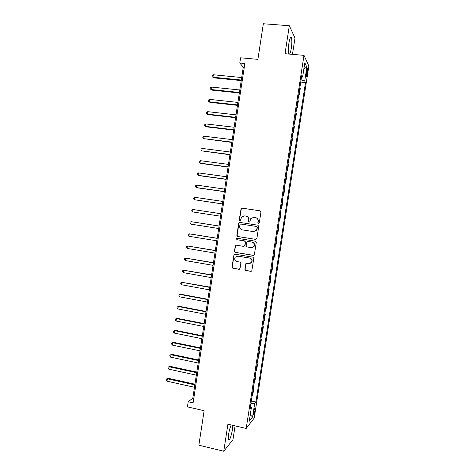 <?xml version="1.0" encoding="UTF-8"?>
<svg xmlns="http://www.w3.org/2000/svg" width="475" height="475" viewBox="0 0 475 475"><rect width="100%" height="100%" fill="white"/><g stroke="black" fill="none" stroke-linecap="round" stroke-linejoin="round"><path stroke-width="0.71" d="M258.447 223.571L259.267 222.959L260.953 212.004L260.104 210.823L242.036 208.145L241.134 208.477L239.216 219.889L239.804 220.709L240.445 220.465L241.579 217.033L244.518 215.905L246.02 216.131C247.926 216.624 248.829 217.877 248.716 219.901L248.502 221.308L249.09 222.134L249.755 221.867L250.812 218.53L253.84 217.312L255.354 217.544C257.278 218.037 258.18 219.296 258.073 221.326L257.854 222.739L258.447 223.571M231.236 424.971C230.143 427.215 229.265 430.332 228.594 434.328C228.184 437.083 228.143 438.918 228.457 439.826C229.692 440.39 231.016 437.03 232.429 429.75L232.762 425.327M289.471 54.097C290.166 53.479 290.783 51.502 291.329 48.171C291.988 43.344 292.018 39.888 291.413 37.798C290.605 36.563 289.762 38.404 288.895 43.326C288.23 48.195 288.206 51.644 288.806 53.693L289.032 54.061M254.927 410.816L255.033 408.5C254.63 408.251 254.155 409.575 253.608 412.472L253.507 414.782C253.911 415.019 254.386 413.701 254.927 410.816M244.868 269.272L245.712 270.471L250.776 271.344L251.792 270.881L253.804 258.376L252.961 257.177L234.977 254.184L234.021 254.576L231.984 267.063L232.821 268.25L238.877 269.295L240.029 268.44L240.825 263.281L239.982 262.093L236.972 261.582C234.816 260.763 234.24 259.303 235.238 257.189L237.809 256.12L249.648 258.097C251.756 258.863 252.373 260.294 251.501 262.39L248.805 263.583L246.822 263.251L245.83 263.684L244.868 269.272L245.943 270.423L251.257 271.308M292.463 54.358L294.987 38.036L289.328 25.733L263.346 23.75L257.895 59.357L240.582 57.802L239.786 63.032L244.851 63.496L193.093 402.895L188.201 401.779L187.423 406.861L204.131 410.709L198.859 445.17L223.749 451.25L232.964 439.624L235.089 425.873M289.328 25.733L285.018 53.711L304 55.361L246.192 428.462L227.917 424.199L223.749 451.25M255.698 239.4L256.868 238.533L258.738 226.385L257.889 225.197L239.845 222.419L238.693 223.286L236.847 235.345L237.684 236.526L255.942 239.406M256.268 242.393L254.398 254.523L253.234 255.384L235.25 252.397L234.412 251.216L235.404 245.587L236.354 245.201L243.622 246.388L244.779 245.527L245.308 242.096L244.465 240.914L236.894 239.691L236.455 238.527L237.114 238.266L255.419 241.199L256.268 242.393M306.648 70.686L306.179 76.831C306.446 77.294 306.749 76.54 307.093 74.563L307.562 68.424C307.301 67.961 306.992 68.715 306.648 70.686M304 55.361L308.851 66.049L254.22 418.024L246.192 428.462M301.488 77.241L302.617 77.033L301.767 75.412L250.076 408.999L251.406 407.402L250.414 406.796M302.617 77.033L304.819 62.825L306.856 67.165L304.701 81.029L301.073 79.919M300.734 82.086L305.496 82.549L304.701 81.029M305.496 82.549L255.924 401.998L254.683 403.483L252.593 416.961L249.268 421.206L251.406 407.402M239.786 63.032L243.271 67.23L192.826 398.115L188.201 401.779M244.269 67.319L243.271 67.23M193.788 398.329L192.826 398.115M298.769 94.763L299.298 94.816L300.319 88.225L299.897 87.489M296.81 107.427L297.338 107.487L298.359 100.902L297.926 100.225M294.85 120.08L295.373 120.139L296.394 113.561L295.955 112.943M292.891 132.721L293.413 132.78L294.435 126.207L293.983 125.655M290.932 145.344L291.46 145.409L292.475 138.843L292.018 138.35M288.978 157.955L289.507 158.021L290.522 151.466L290.053 151.032M287.025 170.555L287.553 170.62L288.568 164.071L288.087 163.697M285.077 183.136L285.6 183.208L286.615 176.664L286.128 176.35M283.13 195.706L283.652 195.783L284.662 189.246L284.169 188.991M281.182 208.264L281.705 208.341L282.714 201.816L282.209 201.62M279.235 220.81L279.757 220.887L280.772 214.368L280.256 214.231M278.303 226.824L278.825 226.908L278.303 226.83M277.287 233.379L277.816 233.421L278.825 226.908M276.367 239.352L276.883 239.436L276.355 239.418M275.34 245.961L275.874 245.943L276.883 239.436M274.425 251.863L274.948 251.946L274.408 251.993M273.392 258.525L273.938 258.447L274.948 251.946M272.49 264.361L273.006 264.45L272.46 264.551M271.451 271.077L272.003 270.946L273.006 264.45M270.554 276.848L271.071 276.937L270.512 277.097M269.503 283.617L270.067 283.427L271.071 276.937M268.618 289.317L269.141 289.412L268.571 289.631M267.562 296.145L268.137 295.889L269.141 289.412M266.689 301.773L267.205 301.868L266.629 302.153M265.626 308.655L266.202 308.346L267.205 301.868M264.759 314.224L265.282 314.319L264.694 314.658M263.684 321.153L264.278 320.785L265.282 314.319M262.835 326.652L263.352 326.753L262.758 327.15M261.755 333.64L262.348 333.213L263.352 326.753M260.912 339.073L261.428 339.174L260.822 339.631M259.819 346.115L260.425 345.628L261.428 339.174M258.988 351.476L259.504 351.583L258.893 352.094M257.889 358.572L258.507 358.031L259.504 351.583M257.07 363.874L257.581 363.981L256.963 364.551M255.96 371.022L256.583 370.417L257.581 363.981M255.146 376.253L255.663 376.36L255.033 376.99M254.03 383.456L254.665 382.797L255.663 376.36M253.234 388.615L253.745 388.728L253.11 389.417M252.106 395.877L252.748 395.158L253.745 388.728M251.317 400.971L255.924 401.998M299.298 94.816L298.87 94.115M297.338 107.487L296.899 106.839M295.373 120.139L294.928 119.558M293.413 132.78L292.962 132.258M291.46 145.409L290.997 144.946M289.507 158.021L289.032 157.617M287.553 170.62L287.066 170.282M285.6 183.208L285.107 182.928M283.652 195.783L283.153 195.558M281.705 208.341L281.194 208.181M279.757 220.887L279.241 220.786M250.913 403.578L254.683 403.483M303.917 68.649L306.856 67.165M252.593 416.961L250.254 414.817M258.56 223.577L258.062 222.775L258.281 221.362C258.394 219.337 257.492 218.078 255.574 217.586M246.228 216.167L246.246 216.172C248.152 216.665 249.054 217.918 248.942 219.937L248.728 221.344L249.209 222.146M260.104 210.823L242.268 208.198L241.371 208.537L239.453 219.925L239.928 220.721M239.994 222.442L238.937 223.321L237.09 235.357L237.928 236.532L255.912 239.406M257.153 227.299L256.553 226.468L240.724 224.022L240.071 224.271L239.685 226.112C239.572 228.125 240.469 229.383 242.375 229.882L253.193 231.58L256.322 230.25L257.361 227.323L256.553 226.468M240.724 224.022L256.767 226.492M253.531 231.616L256.536 230.274L256.922 228.79M257.361 227.323L257.135 228.813M236.301 245.195L235.452 246.056L234.662 251.198L235.493 252.379L253.602 255.372M243.924 246.394L245.011 245.522L245.533 242.096L244.696 240.914L236.894 239.691M237.144 238.272L236.698 238.533L237.138 239.697M251.21 247.623L253.87 246.472C254.802 244.352 254.196 242.909 252.053 242.131L247.867 241.46L246.893 241.864L246.181 245.753L247.024 246.941L251.21 247.623M251.845 247.653L254.089 246.466C255.022 244.352 254.416 242.909 252.273 242.131L252.053 242.131M247.831 241.454L252.273 242.131M246.632 263.239L245.896 264.07L245.1 269.23M249.755 263.577L251.72 262.354C252.593 260.264 251.982 258.839 249.874 258.073L249.648 258.097M237.268 256.084L249.874 258.073M234.87 254.172L234.074 255.016L232.233 267.021L233.071 268.209L239.335 269.266M241.704 77.532L213.328 74.759L212.954 77.223L213.613 77.841L241.235 80.578M213.613 77.841L212.04 76.552L212.954 77.223L241.324 80.026M212.04 76.552L212.188 75.567L213.328 74.759M239.804 89.983L211.464 87.073L211.09 89.532L211.761 90.107L239.347 92.969M211.761 90.107L210.182 88.843L211.09 89.532L239.424 92.471M210.182 88.843L210.33 87.857L211.464 87.073M237.91 102.416L209.606 99.37L209.232 101.828L209.902 102.357L237.458 105.355M209.902 102.357L208.323 101.122L209.232 101.828L237.53 104.904M208.323 101.122L208.472 100.136L209.606 99.37M236.016 114.837L207.747 111.661L207.373 114.113L208.056 114.594L235.576 117.723M207.747 111.661L206.619 112.403L206.471 113.388L207.373 114.113L235.636 117.319M234.122 127.247L205.889 123.933L205.521 126.386L206.203 126.819L233.688 130.079M205.889 123.933L204.767 124.658L204.618 125.638L205.521 126.386L233.742 129.728M232.233 139.644L204.036 136.194L203.662 138.647L231.812 142.423M204.036 136.194L202.914 136.901L202.766 137.881L203.662 138.647L231.853 142.12M230.345 152.024L202.184 148.443L201.81 150.89L229.93 154.749M202.184 148.443L201.067 149.126L200.919 150.106L201.81 150.89L229.965 154.5M228.457 164.398L200.331 160.681L199.963 163.127L200.67 163.424L228.053 167.069M200.331 160.681L199.221 161.346L199.072 162.319L199.963 163.127L228.083 166.868M226.575 176.753L198.485 172.906L198.117 175.346L198.823 175.596L226.177 179.372M198.485 172.906L197.374 173.547L197.226 174.521L198.117 175.346L226.201 179.223M224.693 189.098L196.638 185.113L196.27 187.554L196.988 187.762L224.301 191.662M196.638 185.113L195.534 185.737L195.385 186.711L196.27 187.554L224.319 191.562M222.811 201.43L194.792 197.315L194.423 199.749L222.431 203.941M194.792 197.315L193.687 197.915L193.545 198.888L194.423 199.749L222.437 203.894M193.313 212.046L220.56 216.208L193.313 212.046M220.934 213.744L192.951 209.499L192.583 211.933L191.704 211.054L191.852 210.081L192.951 209.499M219.064 226.017L191.11 221.671L190.742 224.105L218.684 228.511M219.058 226.053L191.11 221.671L190.012 222.235L189.863 223.208L190.742 224.105M217.2 238.26L189.27 233.831L188.902 236.265L216.808 240.801M217.188 238.343L189.27 233.831L188.177 234.377L188.029 235.345L188.902 236.265M215.335 250.485L187.429 245.979L187.067 248.407L214.938 253.08M215.312 250.622L187.429 245.979L186.342 246.501L186.194 247.475L187.067 248.407M213.471 262.705L185.594 258.115L185.226 260.543L213.067 265.341M213.441 262.889L185.594 258.115L184.514 258.62L184.365 259.587L185.226 260.543M211.612 274.912L183.76 270.239L183.398 272.662L211.203 277.596M211.577 275.144L183.76 270.239L182.679 270.72L182.537 271.688L183.398 272.662M209.754 287.102L181.931 282.346L181.563 284.768L209.333 289.833M209.707 287.387L181.931 282.346L180.856 282.815L180.708 283.777L181.563 284.768M207.896 299.286L180.874 294.257L180.102 294.447L179.734 296.863L207.474 302.058M207.842 299.612L180.102 294.447L179.027 294.892L178.879 295.854L179.734 296.863M206.037 311.452L179.057 306.298L178.273 306.535L177.905 308.946L205.61 314.272M205.984 311.832L178.273 306.535L177.205 306.957L177.056 307.919L177.905 308.946M204.185 323.606L177.234 318.327L176.445 318.606L176.083 321.017L203.751 326.473M204.119 324.033L176.445 318.606L175.382 319.01L175.233 319.972L176.083 321.017M202.338 335.748L175.417 330.339L174.622 330.665L174.26 333.076L201.893 338.663M202.261 336.223L174.622 330.665L173.559 331.051L175.417 330.339M174.26 333.076L173.417 332.013L173.559 331.051M200.486 347.878L173.601 342.344L172.799 342.718L172.437 345.123L200.034 350.835M200.408 348.407L172.799 342.718L171.742 343.081L173.601 342.344M172.437 345.123L171.594 344.043L171.742 343.081M198.639 359.997L171.79 354.338L170.982 354.754L170.614 357.158L198.182 363.001M198.55 360.567L170.982 354.754L169.925 355.098L171.79 354.338M170.614 357.158L169.777 356.06L169.925 355.098M196.792 372.103L169.973 366.314L169.159 366.777L168.797 369.182L196.329 375.149M196.697 372.721L169.159 366.777L168.108 367.104L169.973 366.314M168.797 369.182L167.966 368.06L168.108 367.104M194.952 384.192L168.162 378.284L167.342 378.789L166.98 381.188L194.477 387.291M194.845 384.863L167.342 378.789L166.297 379.092L168.162 378.284M166.98 381.188L166.149 380.053L166.297 379.092M306.411 72.242L307.438 72.337M306.12 74.474L307.093 74.563M290.451 37.721L291.413 37.798M307.248 68.394L307.562 68.424"/></g></svg>
